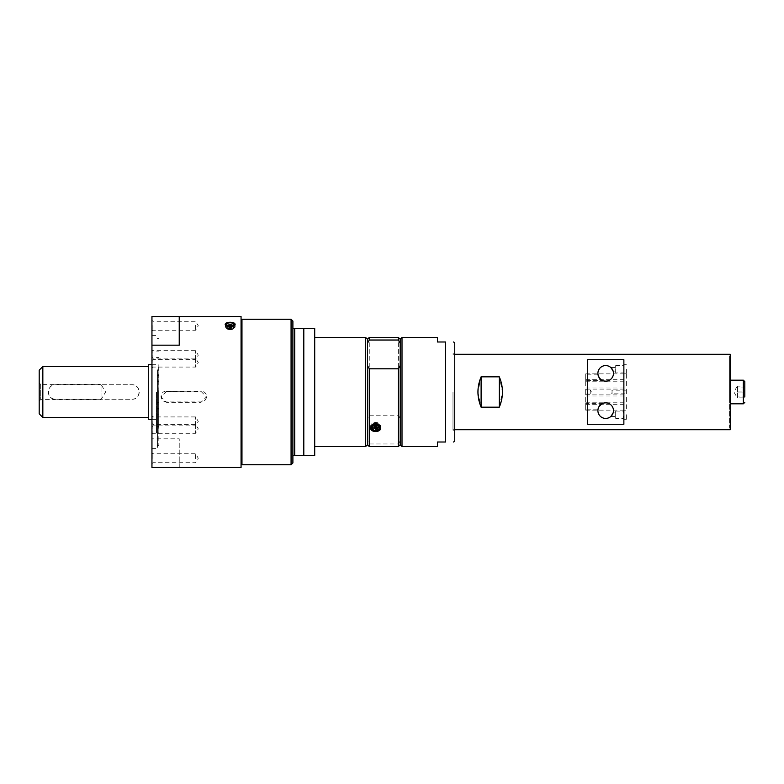 <?xml version="1.0" encoding="UTF-8"?>
<svg xmlns="http://www.w3.org/2000/svg" width="784" height="784" viewBox="0 0 784 784"><rect width="100%" height="100%" fill="white"/><g stroke="black" fill="none" stroke-linecap="round" stroke-linejoin="round"><path stroke-width="0.59" stroke-dasharray="3.92 2.94" d="M626.347 414.736L626.347 419.283L626.347 414.736M626.347 369.264L626.347 373.811L626.347 369.264M585.707 380.573L585.707 374.203L585.707 380.573L602.739 380.573C601.23 381.044 597.075 374.762 597.937 374.203L597.967 374.448M585.707 409.797L585.707 403.427L585.707 409.797L597.937 409.797L599.025 406.602M452.985 392L452.985 430.191L452.985 392M241.972 321.009L241.972 462.991L241.972 321.009M241.06 321.009L241.06 462.991L241.06 321.009M158.829 381.681L158.829 445.361L158.829 380.181L158.829 381.681L157.408 381.681L157.408 369.842L158.829 369.842M158.829 392L158.829 432.915L158.829 392M158.829 408.601L158.829 404.054L158.829 408.601L157.408 408.601L157.408 404.054L157.408 408.601M158.829 379.946L158.829 375.399L158.829 379.946L157.408 379.946L157.408 375.399L157.408 379.946M729.571 392L729.571 356.083L729.571 392M729.571 357.337L729.571 427.466L729.571 357.337M744.8 387.051L737.528 387.051L737.528 386.149L744.8 386.149L744.8 397.851L744.8 386.149L744.8 396.949L737.528 396.949L737.528 386.149L737.528 392.892L744.8 392.892M744.8 381.632L744.8 385.601M730.247 384.699L730.247 403.819L730.247 384.699M737.528 391.108L744.8 391.108M737.528 392.892L737.528 397.851L744.8 397.851M737.528 397.851L737.528 396.949L737.528 397.851M730.247 426.663L730.247 356.534L730.247 426.663M477.926 392L481.111 407.17L499.29 407.17L502.475 392L499.29 376.83L481.111 376.83L477.926 392M481.111 376.83L481.111 407.17M499.29 376.83L499.29 407.17M730.247 429.74L730.247 354.26M610.903 367.578L613.088 370.95M610.756 367.451L615.685 367.451L615.685 371.087L615.685 367.451M623.868 372.91L623.868 365.628L623.868 372.91L615.685 372.91L615.685 365.628L615.685 372.91M613.127 412.913L615.685 412.913L615.685 416.549L615.685 412.913M615.685 418.372L615.685 411.09L615.685 418.372L623.319 418.372L623.319 411.09L623.868 419.283L623.868 410.189L623.868 419.283L626.347 419.283M623.868 369.264L623.868 364.717L623.868 369.264M587.49 424.271L587.49 359.729M623.868 359.729L623.868 424.271M613.47 373.36A7.791 7.791 0 0 0 601.789 366.618A7.791 7.791 0 0 0 601.789 380.103A7.791 7.791 0 0 0 613.47 373.36M613.47 410.64A7.791 7.791 0 0 0 601.789 403.897A7.791 7.791 0 0 0 601.789 417.382A7.791 7.791 0 0 0 613.47 410.64M157.408 369.842L157.408 445.361L157.408 402.231L157.408 403.819L158.829 403.819M157.408 403.819L157.408 381.681M158.829 380.181L157.408 380.181M158.682 392L158.682 428.368L158.682 392M158.682 390.932L158.682 419.44L158.682 390.932M151.949 364.717L158.829 364.717L158.829 419.283L158.682 364.56M151.949 419.283L158.682 419.44M148.313 419.283L148.313 364.717M131.947 399.272C141.326 399.722 141.326 384.278 131.947 384.728L55.566 384.728C46.187 384.278 46.187 399.722 55.566 399.272L131.947 399.272A7.272 7.272 0 0 0 139.219 392A7.272 7.272 0 0 0 131.947 384.728L55.566 384.728A7.272 7.272 0 0 0 48.294 392A7.272 7.272 0 0 0 55.566 399.272L131.947 399.272M39.2 401.094L40.68 399.615L101.028 399.615L105.605 392L101.028 384.385L101.028 399.615L101.028 384.385L40.68 384.385L40.68 399.615L40.68 384.385L39.2 382.906L39.2 401.094L39.2 382.906M39.2 413.825L39.2 370.175M42.836 417.46L42.836 366.54M148.313 417.46L148.313 366.54L148.313 417.46M156.496 392L156.496 432.915L156.496 392M157.408 414.158L158.829 414.158M157.408 380.72L157.408 448.379L157.408 380.72M376.986 427.094A1.411 1.058 180 0 0 374.223 426.79A1.411 1.058 180 0 0 376.653 427.525M378.927 428.554A4.547 3.42 0 0 1 373.948 429.367A4.547 3.42 0 0 1 371.087 426.192A4.547 3.42 0 0 1 375.634 422.782A4.547 3.42 0 0 1 380.181 426.192A4.547 3.42 0 0 1 378.927 428.554M437.462 446.557L437.462 442.009L445.645 442.009L445.645 341.991L437.462 341.991L437.462 337.443M365.628 446.557L365.628 337.443M314.707 356.005L314.707 446.557L314.707 356.005M380.632 427.995L380.632 426.192A4.998 3.753 0 0 1 380.485 427.094M380.181 427.76A4.998 3.753 0 0 1 375.634 429.955A4.998 3.753 0 0 1 371.087 427.76M370.773 427.094A4.998 3.753 0 0 1 370.636 426.192A4.998 3.753 0 0 1 375.634 422.439A4.998 3.753 0 0 1 380.632 426.192M400.183 343.372L400.183 365.462M367.451 365.462L367.451 343.372M400.183 444.734L400.183 418.538L398.36 415.197L369.264 415.197L367.451 418.538L367.451 440.628L369.264 443.969L398.36 443.969L400.183 440.628L400.183 339.266M367.451 444.734L367.451 339.266M398.36 446.557L398.36 443.969M398.36 415.197L398.36 337.443M369.264 446.557L369.264 443.969M369.264 415.197L369.264 337.443M402.006 446.557L402.006 337.443M454.74 441.304L454.74 342.696M454.74 392L454.74 430.191L454.74 392M241.972 464.745L241.972 319.255M294.706 455.651L292.893 455.651L292.893 328.349L314.707 328.349L314.707 455.651L294.706 455.651L294.706 328.349M292.893 462.923L292.893 455.651M292.893 328.349L292.893 321.077M303.8 455.651L303.8 328.349M291.07 464.745L291.07 319.255M151.949 367.039L151.949 448.379L151.949 367.039M241.06 467.47L241.06 316.53M195.598 358.602L195.598 367.079L195.598 358.602M195.598 325.468L195.598 330.231L195.598 325.468M195.598 358.876L195.598 350.683L195.598 358.876M195.598 425.398L195.598 416.921L195.598 425.398M195.598 458.532L195.598 453.769L195.598 458.532M195.598 425.124L195.598 433.317L195.598 425.124M152.939 425.124L152.939 433.317L152.939 425.124M151.949 424.311L151.949 434.297L151.949 424.311M152.939 358.602L152.939 367.079L152.939 358.602M151.949 357.72L151.949 368.068L151.949 357.72M152.939 458.532L152.939 453.769L152.939 458.532M151.949 458.591L151.949 452.78L151.949 458.591M152.939 325.468L152.939 330.231L152.939 325.468M151.949 325.409L151.949 331.22L151.949 325.409M152.939 425.398L152.939 416.921L152.939 425.398M151.949 426.28L151.949 415.932L151.949 426.28M152.939 358.876L152.939 350.683L152.939 358.876M151.949 438.834L151.949 467.46L179.232 467.46L179.232 438.834L151.949 438.834L151.949 316.53M151.949 359.689L151.949 349.703L151.949 359.689M166.502 391.432L161.043 396.89L166.502 402.319L201.047 402.319L206.506 396.89L201.047 391.432L166.502 391.432L201.047 391.04A5.459 5.449 180 0 1 206.506 396.479A5.459 5.449 180 0 1 201.047 401.927L166.502 401.927A5.459 5.449 180 0 1 161.043 396.479A5.459 5.449 180 0 1 166.502 391.04M179.232 316.54L179.232 345.166M179.232 467.46L179.232 438.834M230.153 324.566A4.998 2.215 0 0 0 225.145 326.781A4.998 2.215 0 0 0 230.153 328.996A4.998 2.215 0 0 0 235.151 326.781A4.998 2.215 0 0 0 230.153 324.566M230.124 328.79A4.547 2.009 180 0 1 225.606 326.781A4.547 2.009 180 0 1 230.153 324.762A4.547 2.009 180 0 1 234.69 326.781A4.547 2.009 180 0 1 230.124 328.79M230.143 326.585A1.411 0.627 0 0 0 231.554 325.968A1.411 0.627 0 0 0 231.545 325.889A1.411 0.627 0 0 0 230.153 325.34A1.411 0.627 0 0 0 228.752 325.889A1.411 0.627 0 0 0 228.742 325.968A1.411 0.627 0 0 0 230.143 326.585M230.143 328.986L228.742 328.349L231.554 328.349L230.153 328.986M230.143 327.232A1.411 0.627 180 0 1 228.752 326.693A1.411 0.627 180 0 1 228.742 326.614A1.411 0.627 180 0 1 230.153 325.987A1.411 0.627 180 0 1 231.554 326.614A1.411 0.627 180 0 1 231.545 326.693A1.411 0.627 180 0 1 230.143 327.232M231.545 326.693L230.153 327.741A1.45 1.45 0 0 0 231.545 326.693M626.347 374.252L626.347 379.681L626.347 374.252M585.707 374.252L585.707 379.681L585.707 374.252M376.653 427.045A1.411 1.058 0 0 1 374.282 426.006A1.411 1.058 0 0 1 377.045 426.32A1.411 1.058 0 0 1 376.653 427.045M375.634 425.104L376.977 426.006A1.45 1.45 0 0 0 375.634 425.104L374.223 424.095C375.164 422.713 376.104 422.713 377.045 424.095L375.634 425.134A1.45 1.45 0 0 0 374.282 426.006M626.347 381.308L626.347 387.022L626.347 381.308M585.707 381.308L585.707 387.022L585.707 381.308M158.682 390.618L158.682 427.643L158.682 390.618M158.829 390.599L158.829 428.093L158.829 390.599M626.347 397.076L626.347 402.79L626.347 397.076M585.707 397.076L585.707 402.79L585.707 397.076M585.707 394.087L590.225 394.087L591.479 392L590.225 389.913L590.225 394.087L590.225 389.913L585.707 389.913L585.707 394.087L585.707 389.913M626.347 404.711L626.347 410.14L626.347 404.711M585.707 404.711L585.707 410.14L585.707 404.711M626.347 389.089L626.347 394.911L626.347 389.089L585.707 389.089L585.707 394.911L585.707 389.089M626.347 390.177L626.347 393.823L626.347 390.177L612.049 390.177L612.049 393.823L626.347 393.823M612.049 393.823L612.049 390.177L610.952 392L612.049 393.823M729.571 399.556L729.571 384.268L729.571 399.556M730.247 399.556L730.247 384.268L730.247 399.556M729.571 396.498L729.571 384.728L729.571 396.498M730.247 387.502L730.247 399.272L730.247 387.502M230.153 325.164A3.636 1.607 0 0 0 226.507 326.781A3.636 1.607 0 0 0 230.153 328.388A3.636 1.607 0 0 0 233.789 326.781A3.636 1.607 0 0 0 230.153 325.164M230.133 328.231A3.273 1.45 180 0 1 226.88 326.781A3.273 1.45 180 0 1 230.153 325.331A3.273 1.45 180 0 1 233.426 326.781A3.273 1.45 180 0 1 230.133 328.231M230.133 329.535A3.273 1.45 180 0 1 226.88 328.084A3.273 1.45 180 0 1 230.153 326.634A3.273 1.45 180 0 1 233.426 328.084A3.273 1.45 180 0 1 230.133 329.535M230.124 329.692A3.636 1.607 180 0 1 226.507 328.084A3.636 1.607 180 0 1 230.153 326.467A3.636 1.607 180 0 1 233.789 328.084A3.636 1.607 180 0 1 230.124 329.692M379.27 426.192A3.636 2.734 0 0 1 375.634 428.926A3.636 2.734 0 0 1 371.998 426.192A3.636 2.734 0 0 1 375.634 423.458A3.636 2.734 0 0 1 379.27 426.192L379.27 425.232A3.636 2.734 0 0 1 378.27 427.123A3.636 2.734 0 0 1 374.282 427.77A3.636 2.734 0 0 1 371.998 425.232A3.636 2.734 0 0 1 375.634 422.498A3.636 2.734 0 0 1 379.27 425.232M378.006 427.888A3.273 2.46 0 0 1 374.419 428.476A3.273 2.46 0 0 1 372.361 426.192A3.273 2.46 0 0 1 375.634 423.732A3.273 2.46 0 0 1 378.907 426.192A3.273 2.46 0 0 1 378.006 427.888M378.006 426.927A3.273 2.46 0 0 1 374.419 427.515A3.273 2.46 0 0 1 372.361 425.232A3.273 2.46 0 0 1 375.634 422.772A3.273 2.46 0 0 1 378.907 425.232A3.273 2.46 0 0 1 378.006 426.927M743.35 403.819L743.35 380.181M157.408 402.319L158.829 402.319M157.408 409.091L158.829 409.091M157.408 374.909L158.829 374.909M226.282 323.439A4.547 2.009 180 0 1 234.024 323.439M737.068 386.492L733.893 392L737.068 397.508M729.571 427.466L730.247 427.466M729.571 356.534L730.247 356.534M452.985 429.74L454.74 429.74M452.985 354.26L454.74 354.26M729.571 427.917L730.247 427.917M729.571 356.083L730.247 356.083M613.127 371.087L615.685 371.087M615.685 365.628L623.868 365.628M610.756 416.549L615.685 416.549M615.685 411.09L623.319 411.09L623.868 410.189L626.347 410.189M623.868 373.811L626.347 373.811M623.868 364.717L626.347 364.717M602.739 403.427L585.707 403.427M597.937 374.203L585.707 374.203M157.408 402.231L158.829 402.231M156.496 432.915L158.829 432.915M156.496 351.085L158.829 351.085M156.496 426.555L158.682 426.555M156.496 357.445L158.682 357.445M157.408 375.399L158.829 375.399M157.408 404.054L158.829 404.054M157.408 381.769L158.829 381.769M157.408 445.361L158.829 445.361M157.408 338.639L158.829 338.639M377.045 427.398L377.045 426.79M374.223 427.398L374.223 426.79M370.636 427.995L370.636 426.192M452.985 430.191L454.74 430.191M452.985 353.809L454.74 353.809M151.949 448.379L157.408 448.379M151.949 335.621L157.408 335.621M151.949 368.068L152.939 367.079L195.598 367.079L198.283 362.61L195.598 358.141L152.939 358.141L151.949 357.151M151.949 331.22L152.939 330.231L195.598 330.231L198.283 325.762L195.598 321.293L152.939 321.293L151.949 320.303M151.949 360.611L152.939 359.621L195.598 359.621L198.283 355.152L195.598 350.683L152.939 350.683L151.949 349.703M151.949 426.849L152.939 425.859L195.598 425.859L198.283 421.39L195.598 416.921L152.939 416.921L151.949 415.932M151.949 463.697L152.939 462.707L195.598 462.707L198.283 458.238L195.598 453.769L152.939 453.769L151.949 452.78M151.949 434.297L152.939 433.317L195.598 433.317L198.283 428.848L195.598 424.379L152.939 424.379L151.949 423.389M235.151 326.781L235.151 324.331M225.145 326.781L225.145 324.331M225.606 325.282L225.606 326.781M234.69 325.282L234.69 326.781M228.742 325.144L228.742 325.968M231.554 325.144L231.554 325.968M228.742 326.614L228.742 328.359M231.554 326.614L231.554 328.359M228.752 326.693A1.45 1.45 0 0 0 230.153 327.741M585.707 379.681L626.347 379.681M585.707 373.86L626.347 373.86M377.045 426.32L377.045 424.095M374.223 426.32L374.223 424.095M585.707 387.022L626.347 387.022M585.707 381.21L626.347 381.21M585.707 402.79L626.347 402.79M585.707 396.978L626.347 396.978M585.707 410.14L626.347 410.14M585.707 404.319L626.347 404.319M585.707 394.911L626.347 394.911M729.571 399.732L730.247 399.732M729.571 384.268L730.247 384.268M730.247 384.728L729.571 384.728M730.247 399.272L729.571 399.272M226.88 326.781L226.88 328.084M233.426 326.781L233.426 328.084M233.789 328.084L233.789 326.781M226.507 328.084L226.507 326.781M378.907 426.192L378.907 425.232M372.361 426.192L372.361 425.232M371.998 426.192L371.998 425.232"/><path stroke-width="1.18" d="M241.972 321.009L241.06 321.009M744.8 385.601L744.8 386.149M744.8 396.949L744.8 381.632L743.35 380.181L743.35 403.819L744.8 402.368M499.29 376.83C503.514 386.943 503.514 397.057 499.29 407.17L481.111 407.17C476.897 397.057 476.897 386.943 481.111 376.83L499.29 376.83L499.29 407.17M481.111 376.83L481.111 407.17M454.74 354.26L730.247 354.26L730.247 429.74L454.74 429.74M587.49 424.271L587.49 359.729L623.868 359.729L623.868 424.271L587.49 424.271M613.088 370.95L610.903 367.578M613.088 413.05L610.903 416.422L613.088 413.05M599.025 406.602L601.798 403.887M602.582 403.495C600.064 404.769 598.525 406.788 597.967 409.552M597.967 374.448C598.8 377.545 600.397 379.593 602.739 380.573M613.47 410.64A7.791 7.791 0 0 1 601.789 417.382A7.791 7.791 0 0 1 601.789 403.897A7.791 7.791 0 0 1 613.47 410.64M613.47 373.36A7.791 7.791 0 0 1 601.789 380.103A7.791 7.791 0 0 1 601.789 366.618A7.791 7.791 0 0 1 613.47 373.36M151.949 364.717L148.313 364.717L148.313 419.283L151.949 419.283M42.836 417.46L42.836 366.54L39.2 370.175L39.2 413.825L42.836 417.46L148.313 417.46M376.653 428.123A1.411 1.058 0 0 1 374.223 427.398A1.411 1.058 0 0 1 377.045 427.398A1.411 1.058 0 0 1 376.653 428.123M374.282 427.094A1.411 1.058 180 0 0 374.282 427.104A1.45 1.45 0 0 0 376.977 427.104L375.634 428.015M378.133 429.789A3.459 2.597 0 0 1 372.322 428.73A3.459 2.597 0 0 1 376.447 425.467A3.459 2.597 0 0 1 378.133 429.789M437.462 442.009L437.462 446.557L402.006 446.557L402.006 337.443L437.462 337.443L437.462 341.991L445.645 341.991C456.21 341.991 456.21 341.991 445.645 341.991C456.21 341.991 456.21 341.991 445.645 341.991L445.645 442.009C456.21 442.009 456.21 442.009 445.645 442.009C456.21 442.009 456.21 442.009 445.645 442.009L437.462 442.009M314.707 337.443L365.628 337.443L365.628 446.557L314.707 446.557M375.634 424.085C378.672 424.36 380.338 425.663 380.632 427.995C380.936 432.68 370.322 432.68 370.636 427.995C370.93 425.663 372.596 424.36 375.634 424.085M380.485 427.094A4.998 3.753 0 0 1 380.181 427.76M371.087 427.76A4.998 3.753 0 0 1 370.773 427.094M365.628 337.443L367.451 339.266L367.451 343.372L369.264 340.031L398.36 340.031L400.183 343.372L400.183 365.462L398.36 368.803L369.264 368.803L367.451 365.462L367.451 444.734L369.264 446.557L398.36 446.557L398.36 368.803M367.451 343.372L367.451 365.462M400.183 365.462L400.183 444.734L398.36 446.557M367.451 339.266L369.264 337.443L398.36 337.443L400.183 339.266L400.183 343.372M398.36 337.443L398.36 340.031M369.264 368.803L369.264 446.557M369.264 337.443L369.264 340.031M453.524 341.991L454.74 342.696L454.74 441.304L453.524 442.009M241.972 392L241.972 464.745L291.07 464.745L291.07 319.255L241.972 319.255L241.972 392M303.8 455.651L314.707 455.651L314.707 328.349L292.893 328.349L292.893 455.651L303.8 455.651L303.8 328.349M292.893 455.651L292.893 462.923L291.07 464.745M291.07 319.255L292.893 321.077L292.893 328.349M294.706 328.349L294.706 455.651M151.949 316.53L241.06 316.53L241.06 467.47L151.949 467.47L151.949 316.54L179.232 316.54L179.232 345.166L151.949 345.166M230.153 326.693C227.115 326.516 225.449 325.723 225.145 324.331C225.449 323.037 227.115 322.351 230.153 322.263C233.181 322.351 234.847 323.037 235.151 324.331C234.847 325.723 233.181 326.516 230.153 326.693M231.349 325.468A1.45 1.45 0 0 0 230.153 324.831L231.545 325.889M230.124 325.86A3.459 1.529 180 0 1 227.164 323.557A3.459 1.529 180 0 1 233.152 323.576A3.459 1.529 180 0 1 230.124 325.86M230.143 325.772A1.411 0.627 180 0 1 228.742 325.144A1.411 0.627 180 0 1 230.153 324.527A1.411 0.627 180 0 1 231.554 325.144A1.411 0.627 180 0 1 230.143 325.772M378.799 430.259A4.361 3.283 0 0 1 371.449 428.926A4.361 3.283 0 0 1 376.653 424.81A4.361 3.283 0 0 1 378.799 430.259M378.927 430.23A4.547 3.42 0 0 1 373.948 431.043A4.547 3.42 0 0 1 371.087 427.878A4.547 3.42 0 0 1 375.634 424.458A4.547 3.42 0 0 1 380.181 427.878A4.547 3.42 0 0 1 378.927 430.23M234.024 323.439A4.547 2.009 180 0 1 234.69 324.498A4.547 2.009 180 0 1 230.124 326.507A4.547 2.009 180 0 1 225.606 324.498A4.547 2.009 180 0 1 226.282 323.439M230.124 326.262A4.361 1.931 180 0 1 226.38 323.351A4.361 1.931 180 0 1 233.946 323.38A4.361 1.931 180 0 1 230.124 326.262M241.972 462.991L241.06 462.991M743.35 380.181L730.247 380.181M743.35 403.819L730.247 403.819M42.836 366.54L148.313 366.54M371.087 426.408L371.087 427.878C372.253 431.288 374.86 432.092 378.907 430.279L380.181 426.408M367.451 444.734L365.628 446.557M400.183 444.734L402.006 446.557M400.183 339.266L402.006 337.443M230.153 324.831A1.45 1.45 0 0 0 228.948 325.468M234.69 325.282L234.69 324.498C235.533 323.763 234.073 323.057 230.3 322.381C227.34 322.518 225.782 323.224 225.606 324.498L225.606 325.282"/></g></svg>
